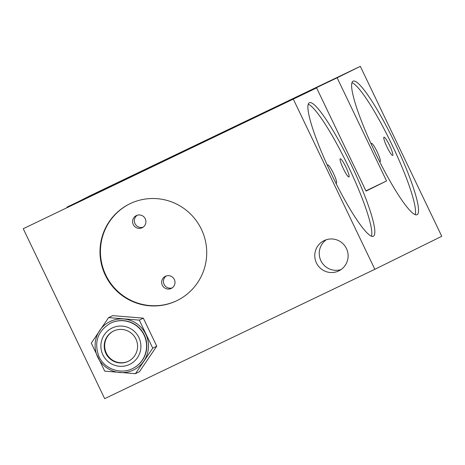 <?xml version="1.0" encoding="UTF-8"?>
<svg xmlns="http://www.w3.org/2000/svg" width="465" height="465" viewBox="0 0 465 465"><rect width="100%" height="100%" fill="white"/><g stroke="black" fill="none" stroke-linecap="round" stroke-linejoin="round"><path stroke-width="0.7" d="M23.25 228.71L316.607 87.914L23.25 228.71L104.677 398.656L374.837 269.305L293.415 99.359M67.082 207.384L90.164 195.695L360.323 66.344L441.75 236.29L374.837 269.305M66.966 207.14L337.131 77.789L386.566 180.966L366.048 191.092L316.607 87.914M386.566 180.966L365.926 190.848M337.131 77.789L360.323 66.344M373.349 236.267A74.034 10.945 64.4 0 0 351.203 164.72A74.034 10.945 64.4 0 0 309.388 102.73A74.034 10.945 64.4 0 0 309.37 102.736A74.034 10.945 64.4 0 0 331.522 174.288A74.034 10.945 64.4 0 0 373.331 236.278A74.034 10.945 64.4 0 0 373.349 236.267M417.064 214.696A74.034 10.945 64.4 0 0 394.919 143.15A74.034 10.945 64.4 0 0 353.104 81.16A74.034 10.945 64.4 0 0 353.086 81.172A74.034 10.945 64.4 0 0 375.238 152.718A74.034 10.945 64.4 0 0 417.047 214.708A74.034 10.945 64.4 0 0 417.064 214.696M201.38 229.233A53.841 53.248 63.7 0 1 177.177 300.518A53.841 53.248 63.7 0 1 105.323 275.228A53.841 53.248 63.7 0 1 129.526 203.949A53.841 53.248 63.7 0 1 201.38 229.233M346.454 248.572A16.827 16.641 63.7 0 1 338.886 270.845A16.827 16.641 63.7 0 1 316.433 262.94A16.827 16.641 63.7 0 1 323.995 240.667A16.827 16.641 63.7 0 1 346.454 248.572M129.752 203.839A53.841 53.248 -116.3 0 0 105.77 275.007A53.841 53.248 -116.3 0 0 177.398 300.402M133.252 224.537A6.731 6.655 -116.3 0 0 142.232 227.699A6.731 6.655 -116.3 0 0 145.26 218.788A6.731 6.655 -116.3 0 0 136.28 215.626A6.731 6.655 -116.3 0 0 133.252 224.537M162.332 285.231A6.731 6.655 -116.3 0 0 171.312 288.393A6.731 6.655 -116.3 0 0 174.34 279.482A6.731 6.655 -116.3 0 0 165.36 276.32A6.731 6.655 -116.3 0 0 162.332 285.231M172.172 287.887A6.731 6.655 63.7 0 1 166.284 275.948M143.092 227.193A6.731 6.655 63.7 0 1 137.204 215.254M341.031 269.578A16.827 16.641 63.7 0 1 326.314 239.737M112.588 315.636L108.589 317.612L91.285 343.124L104.718 371.157L135.449 373.68L139.453 371.704L156.752 346.187L143.319 318.153L112.588 315.636M135.449 373.68L152.747 348.163L139.314 320.129L143.319 318.153M139.314 320.129L108.589 317.612M152.747 348.163L156.752 346.187M97.772 357.254A26.924 26.627 63.7 0 1 95.174 343.577A26.924 26.627 63.7 0 1 99.708 330.481A26.924 26.627 63.7 0 1 110.159 321.478A26.924 26.627 63.7 0 1 123.725 318.984A26.924 26.627 63.7 0 1 136.768 323.663A26.924 26.627 63.7 0 1 145.807 334.259A26.924 26.627 63.7 0 1 148.405 347.936A26.924 26.627 63.7 0 1 143.871 361.032A26.924 26.627 63.7 0 1 133.42 370.035A26.924 26.627 63.7 0 1 119.854 372.529A26.924 26.627 63.7 0 1 106.811 367.856A26.924 26.627 63.7 0 1 97.772 357.254M110.397 323.233L110.624 323.123A25.238 24.959 63.7 0 1 144.301 334.98A25.238 24.959 63.7 0 1 132.955 368.39L132.734 368.501A25.238 24.959 -116.3 0 0 144.08 335.091A25.238 24.959 -116.3 0 0 110.397 323.233C97.534 331.208 93.738 342.356 99.004 356.672C104.549 369.076 120.795 374.784 132.734 368.501M135.908 339.008A16.827 16.641 63.7 0 1 128.34 361.288A16.827 16.641 63.7 0 1 105.886 353.383A16.827 16.641 63.7 0 1 113.454 331.109A16.827 16.641 63.7 0 1 135.908 339.008M113.675 330.999A16.827 16.641 -116.3 0 0 106.334 353.162A16.827 16.641 -116.3 0 0 128.567 361.177M371.459 236.22A74.034 10.945 64.4 0 0 348.227 166.214A74.034 10.945 64.4 0 0 308.26 104.224M335.649 182.699A10.096 1.494 64.4 0 0 336.474 183.129A10.096 1.494 64.4 0 0 333.457 173.369A10.096 1.494 64.4 0 0 327.755 164.918A10.096 1.494 64.4 0 0 327.749 164.918A10.096 1.494 64.4 0 0 327.569 165.836M348.965 176.962A10.096 1.494 64.4 0 0 345.948 167.208A10.096 1.494 64.4 0 0 340.246 158.751A10.096 1.494 64.4 0 0 340.241 158.757A10.096 1.494 64.4 0 0 343.263 168.51A10.096 1.494 64.4 0 0 348.965 176.967A10.096 1.494 64.4 0 0 348.965 176.962M415.175 214.65A74.034 10.945 64.4 0 0 391.943 144.644A74.034 10.945 64.4 0 0 351.976 82.654M379.364 161.128A10.096 1.494 64.4 0 0 380.19 161.558A10.096 1.494 64.4 0 0 377.173 151.799A10.096 1.494 64.4 0 0 371.471 143.348L371.471 143.348A10.096 1.494 64.4 0 0 371.285 144.266M392.681 155.391A10.096 1.494 64.4 0 0 389.664 145.638A10.096 1.494 64.4 0 0 383.962 137.187A10.096 1.494 64.4 0 0 383.956 137.187A10.096 1.494 64.4 0 0 386.979 146.94A10.096 1.494 64.4 0 0 392.681 155.397A10.096 1.494 64.4 0 0 392.681 155.391M138.907 337.573A20.193 19.972 -116.3 0 0 112.175 327.988A20.193 19.972 -116.3 0 0 102.887 354.818A20.193 19.972 -116.3 0 0 129.619 364.409A20.193 19.972 -116.3 0 0 138.907 337.573"/></g></svg>
